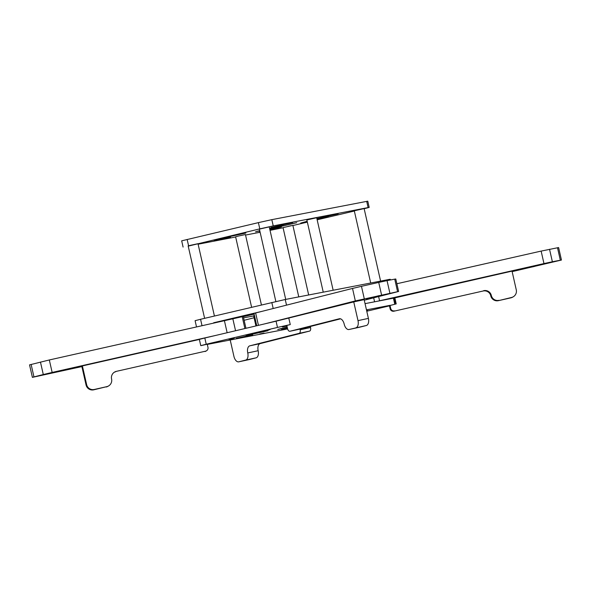 <?xml version="1.0" encoding="UTF-8"?>
<svg xmlns="http://www.w3.org/2000/svg" width="591" height="591" viewBox="0 0 591 591"><rect width="100%" height="100%" fill="white"/><g stroke="black" fill="none" stroke-linecap="round" stroke-linejoin="round"><path stroke-width="0.89" d="M264.044 333.088L259.759 334.011L264.044 333.088M252.689 335.016L236.334 338.325L252.608 334.661M268.048 330.716L246.115 335.592L267.982 330.406M233.334 338.628L229.057 339.559L233.334 338.628M234.42 338.037L230.135 338.968L234.42 338.037M216.601 342.241L212.324 343.172L216.601 342.241M286.938 325.981L282.491 326.949L286.923 325.9M270.043 329.638L265.758 330.561L270.043 329.638M286.864 325.663L283.569 326.358L286.842 325.567M382.732 307.121L378.454 308.044L382.732 307.121M287.618 328.921L207.301 344.42M206.237 344.243L200.763 345.639L199.344 339.397L204.818 338L206.237 344.243L277.482 327.436L276.063 321.194L353.743 301.905L357.998 320.632L368.4 318.386A6.398 3.561 77.8 0 1 366.361 325.501L359.461 327.251A6.398 3.561 77.8 0 1 359.394 327.266A6.398 3.561 77.8 0 1 359.321 327.281M204.818 338L276.063 321.194M365.046 303.641L394.234 298.012L512.028 271.121L516.275 289.849A6.398 6.39 58.9 0 1 511.459 297.495L498.42 300.664A6.398 6.39 -121.1 0 1 490.766 295.84A6.398 6.39 58.9 0 0 483.113 291.008L393.946 311.191A3.199 3.199 -121.1 0 1 390.126 308.775L389.417 305.65L396.221 303.892L394.803 297.657M366.464 309.876L389.912 305.355M389.462 305.865L366.767 311.221M287.241 327.311L277.74 329.483L287.174 327.008M287.507 328.463L281.515 329.608L287.448 328.234M366.605 310.511L367.617 310.319L366.627 310.585M290.137 324.614L277.482 327.436M200.763 345.639L201.272 345.58M253.665 315.926L243.588 317.869M196.456 326.66L195.096 320.677L200.563 319.28L285.239 299.497L389.151 279.44L390.237 279.277L390.392 279.986M213.683 322.76L261.532 311.472M243.078 316.547L254.086 313.954M254.123 314.139L243.315 316.665M269.725 229.005L296.741 222.704L269.732 229.064M230.497 237.323L214.134 240.64L230.416 236.969M245.856 233.024L223.915 237.9L245.782 232.714M269.843 229.53L281.382 227.003L269.924 229.884M292.693 222.622L270.9 227.491L292.693 222.622M316.865 218.544L338.148 213.861L316.887 218.626M291.038 225.71L288.186 226.331L291.038 225.71M283.074 227.757L270.028 230.342M260.121 232.248L245.553 235.063M235.646 236.976L198.111 244.216M188.204 246.129L259.804 228.872L258.393 222.63L271.816 219.66L367.772 201.176L369.19 207.419L368.112 207.589L366.693 201.346M183.092 247.075L181.673 240.833L258.393 222.63M271.816 219.66L273.234 225.895L368.112 207.589M354.341 211.031L317.153 219.8M307.342 222.12L292.907 225.526M269.562 228.303L283.185 225.319L269.614 228.547M259.804 230.859L255.541 231.798L259.752 230.608M260.018 231.79L259.316 231.916L260.003 231.731M316.99 219.084L328.367 216.594L317.035 219.298M307.224 221.61L300.723 223.073L307.15 221.285M364.152 208.712L369.19 207.419M273.234 225.895L259.804 228.872M204.612 318.327L188.16 245.922L190.849 245.235L197.992 243.691L214.422 316.008M275.864 301.536L259.412 229.116L269.237 226.885L285.719 299.408M298.78 296.881L283.045 227.609L292.87 225.378L308.679 294.975M370.697 283L354.29 210.802L364.122 208.571L380.597 281.094M323.255 292.161L306.855 219.963L316.68 217.724L333.154 290.247M251.611 307.239L235.602 236.769L238.291 236.082L245.428 234.538L261.421 304.919M254.44 315.505L253.62 315.734L255.94 325.944M380.308 295.692L386.44 294.37L380.308 295.692M363.96 299.46L360.709 300.287L363.96 299.46M357.378 300.634L363.509 299.312L357.378 300.634M379.178 295.611L375.928 296.438L379.178 295.611M373.63 297.207L366.376 298.773L373.63 297.207M364.27 300.221L398.622 291.466L355.346 300.915L264.369 323.957M397.573 291.629L394.736 279.144L387.039 280.629L389.875 293.106M381.557 294.902L378.72 282.424L361.456 286.325L364.292 298.81M355.346 300.915L352.517 288.43L255.63 312.964L258.444 325.353M256.76 325.744L253.967 313.437L255.63 312.964M352.517 288.43L361.456 286.325M378.72 282.424L387.039 280.629M394.736 279.144L395.785 278.989L398.622 291.466M58.221 371.68L61.072 371.059L58.221 371.68M70.543 368.681L77.325 367.174L70.543 368.681M59.484 370.912L62.336 370.298L59.484 370.912M43.054 374.908L49.836 373.401L43.054 374.908M61.907 370.742L54.66 372.315L61.907 370.742M31.124 364.425L33.96 376.903L32.387 377.361L29.55 364.876L49.319 359.963L242.207 316.702L243.285 316.54L245.959 328.293M81.883 366.583L32.387 377.361M33.96 376.903L43.291 374.539L40.454 362.054M49.319 359.963L52.156 372.441L216.513 335.245M82.385 365.925L86.641 384.645A6.398 6.39 58.9 0 0 94.294 389.476L93.718 389.824A6.398 6.39 -121.1 0 1 86.064 384.992L81.809 366.272L82.385 365.925L199.359 339.448M52.156 372.441L43.291 374.539M535.616 265.721L532.757 266.334L535.616 265.721M523.294 268.713L516.504 270.22L523.294 268.713M534.353 266.482L531.494 267.102L534.353 266.482M550.782 262.493L544.001 264L550.782 262.493M531.922 266.652L539.177 265.086L531.922 266.652M396.864 283.739L541.134 251.086L558.613 247.555L561.45 260.04L560.334 260.21L557.498 247.732M378.624 296.586L379.577 300.775L543.971 263.571L541.134 251.086M549.541 249.269L552.378 261.754L560.334 260.21M561.45 260.04L512.138 271.638M379.577 300.775L377.952 301.144M552.378 261.754L543.971 263.571M254.078 317.766L244.135 320.285M93.718 389.824L106.764 386.654A6.398 6.39 58.9 0 0 111.581 379.001A6.398 6.39 -121.1 0 1 116.397 371.347L205.557 351.172A3.199 3.199 58.9 0 0 207.966 347.345L207.256 344.221L201.021 345.617M94.294 389.476L106.764 386.654M116.397 371.347L205.557 351.172M206.503 350.788L205.934 351.135A3.199 3.199 -121.1 0 1 204.988 351.512M115.821 371.695A6.398 6.39 58.9 0 0 114.226 372.293M108.655 385.893L108.079 386.241A6.398 6.39 -121.1 0 1 106.188 387.002M230.209 339.995L233.947 356.454A6.398 3.561 -102.2 0 0 238.749 361.832A6.398 3.561 -102.2 0 0 238.816 361.818L245.716 360.074A6.398 3.561 -102.2 0 0 247.755 352.953A6.398 3.561 77.8 0 1 249.786 345.838L299.142 333.346A3.199 1.78 -102.2 0 0 300.162 329.785L299.999 329.091M238.816 361.818L249.217 359.579L256.117 357.828L245.716 360.074M249.786 345.838L260.188 343.6L309.544 331.1L299.142 333.346M300.162 329.785L310.563 327.54L310.319 326.491M310.563 327.54A3.199 1.78 77.8 0 1 309.544 331.1M260.188 343.6A6.398 3.561 -102.2 0 0 258.156 350.714A6.398 3.561 77.8 0 1 256.117 357.828M513.35 296.734L512.781 297.081A6.398 6.39 -121.1 0 1 510.89 297.842L498.42 300.664M483.113 291.008L393.946 311.191M390.126 308.775L390.695 308.428L389.986 305.303M395.601 304.033L394.234 298.004M390.695 308.428A3.199 3.199 58.9 0 0 394.522 310.844M483.682 290.661A6.398 6.39 -121.1 0 1 491.335 295.493A6.398 6.39 58.9 0 0 498.989 300.324M368.4 318.386L364.145 299.667L353.743 301.905M366.361 325.501L349.059 329.49L359.461 327.251M339.456 318.726L289.967 331.255L300.361 329.017A3.199 1.78 77.8 0 1 300.331 329.024A3.199 1.78 77.8 0 1 300.294 329.032M340.571 318.83L300.361 329.017M300.331 329.024L289.93 331.263A3.199 1.78 -102.2 0 1 287.529 328.574L286.82 325.456L290.27 324.577L288.851 318.342M339.323 318.756A6.398 3.561 77.8 0 1 339.389 318.741A6.398 3.561 77.8 0 1 344.191 324.127A6.398 3.561 -102.2 0 0 348.993 329.512A6.398 3.561 -102.2 0 0 349.059 329.49M355.959 327.746A6.398 3.561 -102.2 0 0 357.998 320.632M394.781 304.225L393.407 298.167M248.094 336.065L248.006 335.681M200.563 319.28L201.959 325.412M273.19 308.517L271.816 302.474M389.321 280.186L389.151 279.44M285.239 299.497L286.517 305.141M187.14 239.436L188.559 245.679M271.077 229.655L270.988 229.271M225.895 238.38L225.806 237.996M232.78 318.527L235.558 330.746M244.896 328.544L242.207 316.702M227.151 332.733L224.336 320.352M374.576 301.802L373.675 297.834M86.064 384.992L86.641 384.645M247.755 352.953L258.156 350.714M510.89 297.842L511.459 297.495M490.766 295.84L491.335 295.493M238.749 361.832L249.151 359.594M359.394 327.266L348.993 329.512"/></g></svg>
